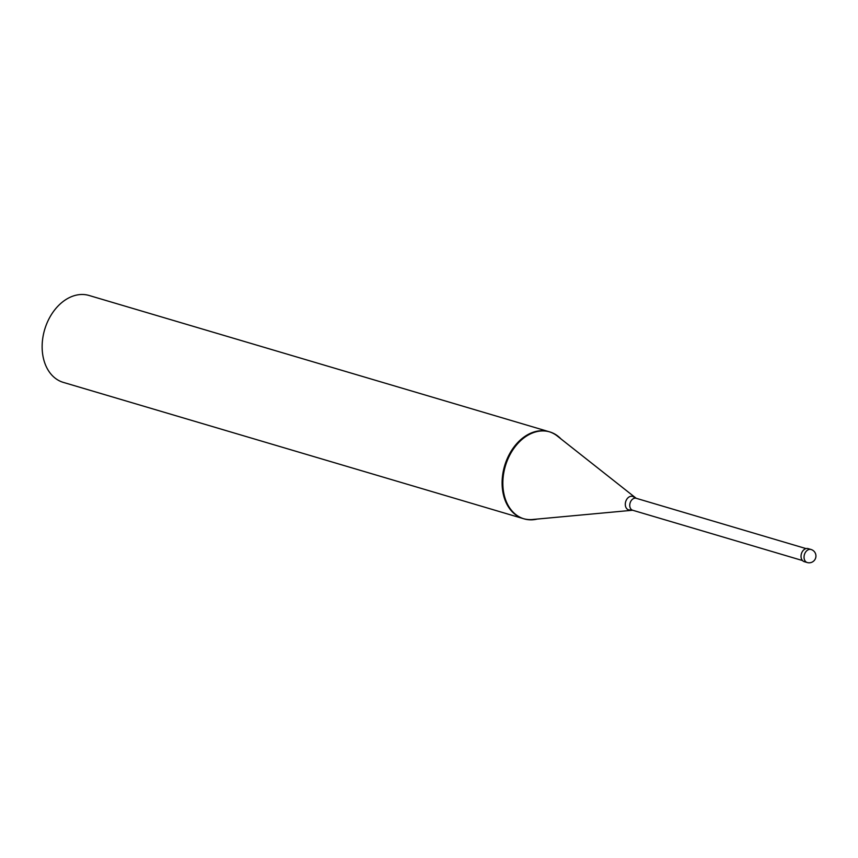 <?xml version="1.0" encoding="UTF-8"?>
<svg xmlns="http://www.w3.org/2000/svg" width="858" height="858" viewBox="0 0 858 858"><rect width="100%" height="100%" fill="white"/><g stroke="black" fill="none" stroke-linecap="round" stroke-linejoin="round"><path stroke-width="1.29" d="M807.206 562.526L804.214 561.647A6.8 4.933 -73.5 0 1 802.166 551.919A6.8 4.933 106.5 0 1 808.075 548.605L811.067 549.495A6.8 4.933 106.5 0 0 805.158 552.809A6.8 4.933 -73.5 0 0 807.206 562.526A6.8 6.8 0 0 0 815.1 559.277A6.8 6.8 0 0 0 811.067 549.495M802.487 560.542L632.657 510.242L532.711 519.487A45.324 32.883 -73.5 0 1 523.659 518.725M537.365 519.036A45.324 32.883 -73.5 0 1 524.024 518.843L523.283 518.618A45.324 32.883 -73.5 0 1 509.62 453.796L510.36 454.021L509.62 453.796A45.324 32.883 106.5 0 1 549.034 431.703L549.774 431.917A45.324 32.883 106.5 0 0 510.36 454.021A45.324 32.883 -73.5 0 0 524.024 518.843L63.32 382.389A45.324 32.883 -73.5 0 1 49.657 317.567A45.324 32.883 106.5 0 1 89.06 295.474L549.774 431.917A45.324 32.883 106.5 0 1 561.068 439.028M806.027 548.594L636.196 498.294L557.41 436.111A45.324 32.883 106.5 0 0 549.399 431.81M632.657 510.242A6.231 4.526 -73.5 0 1 630.78 501.329A6.231 4.526 106.5 0 1 636.196 498.294M630.019 509.974A7.003 5.084 -73.5 0 1 625.697 506.842A7.003 5.084 -73.5 0 1 626.458 499.817A7.003 5.084 106.5 0 1 633.837 497.082"/></g></svg>
